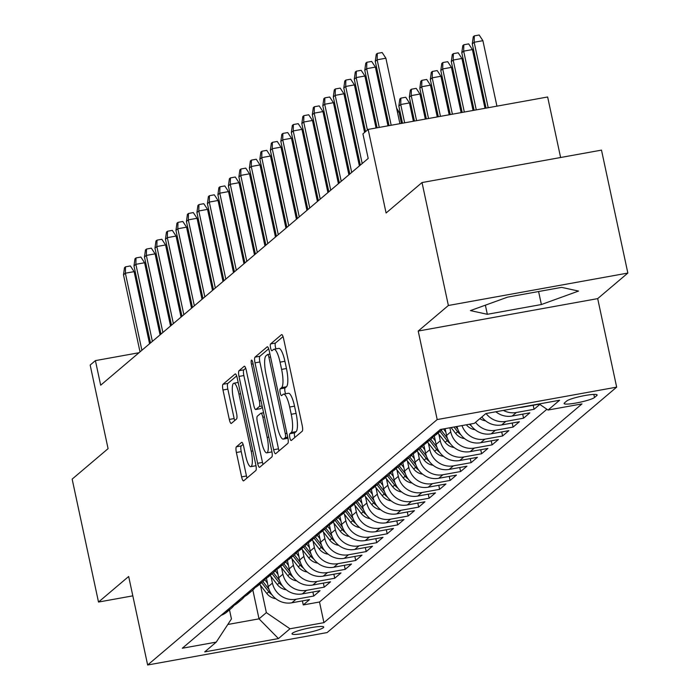 <?xml version="1.0" encoding="UTF-8"?>
<svg xmlns="http://www.w3.org/2000/svg" width="700" height="700" viewBox="0 0 700 700"><rect width="100%" height="100%" fill="white"/><g stroke="black" fill="none" stroke-linecap="round" stroke-linejoin="round"><path stroke-width="1.05" d="M289.835 437.71A3.482 0.823 -100.2 0 0 291.174 440.536A3.482 0.823 -100.2 0 0 291.279 440.484L302.225 431.209A4.979 1.181 -100.2 0 0 302.216 425.512L283.588 338.625A4.979 1.181 -100.2 0 0 281.671 334.6A4.979 1.181 -100.2 0 0 281.523 334.67L270.585 343.945A3.482 0.823 -100.2 0 0 270.585 347.935A3.482 0.823 -100.2 0 0 271.933 350.752A3.482 0.823 -100.2 0 0 272.029 350.7L273.446 349.501A15.934 3.771 -100.2 0 1 273.928 349.265A15.934 3.771 -100.2 0 1 280.053 362.154L281.61 369.399A15.934 3.771 -100.2 0 1 281.627 387.634L280.21 388.832A3.482 0.823 -100.2 0 0 280.21 392.822A3.482 0.823 -100.2 0 0 281.549 395.64A3.482 0.823 -100.2 0 0 281.654 395.596L283.071 394.389A15.934 3.771 -100.2 0 1 283.553 394.152A15.934 3.771 -100.2 0 1 289.678 407.041L291.235 414.286A15.934 3.771 -100.2 0 1 291.244 432.521L289.835 433.729A3.482 0.823 -100.2 0 0 289.835 437.71M283.553 394.152L288.4 393.277A15.934 3.771 -100.2 0 1 294.525 406.166L296.082 413.411A15.934 3.771 -100.2 0 1 296.1 431.646L294.683 432.845A3.482 0.823 -100.2 0 0 294.683 436.835A3.482 0.823 -100.2 0 0 294.84 437.465M283.036 336.621L275.433 343.07A3.482 0.823 -100.2 0 0 275.441 347.06A3.482 0.823 -100.2 0 0 275.984 348.898M273.928 349.265L278.775 348.39A15.934 3.771 -100.2 0 1 284.909 361.279L286.457 368.515A15.934 3.771 -100.2 0 1 286.475 386.759L285.058 387.957A3.482 0.823 -100.2 0 0 285.058 391.947A3.482 0.823 -100.2 0 0 285.609 393.785M323.382 627.646A16.231 2.144 167.9 0 0 323.733 627.051A16.231 2.144 167.9 0 0 309.321 627.97A16.231 2.144 167.9 0 0 292.338 633.255A16.231 2.144 167.9 0 0 291.988 633.859A16.231 2.144 167.9 0 0 306.399 632.94A16.231 2.144 167.9 0 0 323.382 627.646M236.381 446.801A4.979 1.181 -100.2 0 0 236.39 452.498L241.614 476.875A4.979 1.181 -100.2 0 0 243.53 480.9A4.979 1.181 -100.2 0 0 243.679 480.83L255.832 470.531A4.979 1.181 -100.2 0 0 255.824 464.835L237.204 377.947A4.979 1.181 -100.2 0 0 235.287 373.922A4.979 1.181 -100.2 0 0 235.139 373.993L222.985 384.291A4.979 1.181 -100.2 0 0 222.985 389.996L229.303 419.44A4.979 1.181 -100.2 0 0 231.219 423.465A4.979 1.181 -100.2 0 0 231.368 423.395L236.565 418.985A4.979 1.181 -100.2 0 0 236.565 413.28L233.432 398.685A13.318 3.159 -100.2 0 1 233.818 383.241A13.318 3.159 -100.2 0 1 238.936 394.012L251.204 451.211A13.318 3.159 -100.2 0 1 250.819 466.655A13.318 3.159 -100.2 0 1 245.691 455.884L243.652 446.346A4.979 1.181 -100.2 0 0 241.736 442.321A4.979 1.181 -100.2 0 0 241.588 442.391L236.381 446.801L241.237 445.926A4.979 1.181 -100.2 0 0 241.237 451.623L246.47 476A4.979 1.181 -100.2 0 0 247.013 478.004M448.376 305.489L418.215 331.047L597.686 298.62L627.847 273.061L448.376 305.489L422.021 182.551L386.094 213.001L368.165 129.412L362.924 133.857L368.191 158.445L100.678 385.201L95.41 360.614L90.16 365.059L108.08 448.656L72.152 479.115L98.507 602.053L132.816 595.849M418.215 331.047L437.194 419.562L147.648 665L128.669 576.485L98.507 602.053M273.639 449.733A4.979 1.181 -100.2 0 0 275.555 453.758A4.979 1.181 -100.2 0 0 275.704 453.688L287.858 443.38A4.979 1.181 -100.2 0 0 287.849 437.684L269.229 350.805A4.979 1.181 -100.2 0 0 267.312 346.771A4.979 1.181 -100.2 0 0 267.164 346.85L255.01 357.149A4.979 1.181 -100.2 0 0 255.01 362.845L273.639 449.733L278.495 448.858A4.979 1.181 -100.2 0 0 279.037 450.852M271.845 456.96L259.691 467.259A4.979 1.181 -100.2 0 1 259.543 467.329A4.979 1.181 -100.2 0 1 257.626 463.304L238.998 376.416A4.979 1.181 -100.2 0 1 238.998 370.72L244.195 366.31A4.979 1.181 -100.2 0 1 244.344 366.24A4.979 1.181 -100.2 0 1 246.26 370.265L253.811 405.501A4.979 1.181 -100.2 0 0 255.727 409.526A4.979 1.181 -100.2 0 0 255.876 409.456L259.332 406.534A4.979 1.181 -100.2 0 0 259.324 400.829L251.457 364.149A3.482 0.823 -100.2 0 1 251.562 360.106A3.482 0.823 -100.2 0 1 252.901 362.924L271.836 451.255A4.979 1.181 -100.2 0 1 271.845 456.96M422.021 182.551L601.492 150.124L627.847 273.061M302.391 600.889L303.257 604.931L309.549 599.602L291.848 602.796L296.047 599.244A20.291 19.53 -130.3 0 1 272.422 583.074L271.023 576.538M312.882 591.999L313.749 596.041L320.04 590.704L302.339 593.906L306.539 590.345A20.291 19.53 -130.3 0 1 282.914 574.184L281.514 567.648M323.374 583.109L324.24 587.151L330.531 581.814L312.83 585.016L317.021 581.455A20.291 19.53 -130.3 0 1 293.405 565.294L292.005 558.758M333.865 574.219L334.731 578.253L341.023 572.924L323.321 576.117L327.512 572.565A20.291 19.53 -130.3 0 1 303.896 556.395L302.496 549.859M344.356 565.32L345.223 569.363L351.514 564.025L333.812 567.227L338.004 563.666A20.291 19.53 -130.3 0 1 314.387 547.505L312.988 540.969M354.848 556.43L355.714 560.472L362.005 555.135L344.304 558.337L348.495 554.776A20.291 19.53 -130.3 0 1 324.879 538.615L323.479 532.079M365.339 547.54L366.205 551.582L372.496 546.245L354.795 549.439L358.986 545.886A20.291 19.53 -130.3 0 1 335.37 529.725L333.97 523.18M375.83 538.641L376.696 542.684L382.988 537.355L365.286 540.549L369.477 536.996A20.291 19.53 -130.3 0 1 345.861 520.826L344.461 514.29M386.321 529.751L387.188 533.794L393.479 528.456L375.777 531.659L379.969 528.097A20.291 19.53 -130.3 0 1 356.352 511.936L354.953 505.4M396.812 520.861L397.679 524.904L403.97 519.566L386.269 522.769L390.46 519.207A20.291 19.53 -130.3 0 1 366.844 503.046L365.444 496.51M407.304 511.971L408.17 516.005L414.461 510.676L396.76 513.87L400.951 510.317A20.291 19.53 -130.3 0 1 377.335 494.148L375.935 487.611M417.795 503.073L418.661 507.115L424.953 501.778L407.251 504.98L411.442 501.419A20.291 19.53 -130.3 0 1 387.826 485.258L386.426 478.721M428.277 494.183L429.144 498.225L435.444 492.887L417.734 496.09L421.934 492.529A20.291 19.53 -130.3 0 1 398.317 476.367L396.918 469.831M438.769 485.293L439.635 489.335L445.935 483.998L428.225 487.191L432.425 483.639A20.291 19.53 -130.3 0 1 408.809 467.477L407.4 460.933M449.26 476.394L450.126 480.436L456.426 475.108L438.716 478.301L442.916 474.749A20.291 19.53 -130.3 0 1 419.3 458.579L417.891 452.043M459.751 467.504L460.617 471.546L466.918 466.209L449.207 469.411L453.407 465.85A20.291 19.53 -130.3 0 1 429.791 449.689L428.382 443.152M470.242 458.614L471.109 462.656L477.409 457.319L459.699 460.521L463.899 456.96A20.291 19.53 -130.3 0 1 440.283 440.799L438.874 434.262M480.734 449.724L481.6 453.758L487.9 448.429L470.19 451.623L474.39 448.07A20.291 19.53 -130.3 0 1 450.765 431.9L449.881 427.77M491.225 440.825L492.091 444.868L498.391 439.53L480.681 442.733L484.881 439.171A20.291 19.53 -130.3 0 1 461.991 425.582M501.716 431.935L502.582 435.977L508.883 430.64L491.173 433.842L495.373 430.281A20.291 19.53 -130.3 0 1 475.528 422.336M512.207 423.045L513.074 427.088L519.374 421.75L501.664 424.944L505.864 421.391A20.291 19.53 -130.3 0 1 486.08 413.534M522.699 414.146L523.565 418.189L529.856 412.851L512.155 416.054L516.355 412.501A20.291 19.53 -130.3 0 1 503.361 410.41M533.19 405.256L534.056 409.299L539.831 404.399M291.848 602.796A20.291 19.53 49.7 0 1 268.231 586.635L266.42 578.191M302.339 593.906A20.291 19.53 49.7 0 1 278.723 577.745L276.911 569.301M312.83 585.016A20.291 19.53 49.7 0 1 289.214 568.846L287.402 560.403M323.321 576.117A20.291 19.53 49.7 0 1 299.705 559.956L297.894 551.512M333.812 567.227A20.291 19.53 49.7 0 1 310.188 551.066L308.385 542.622M344.304 558.337A20.291 19.53 49.7 0 1 320.679 542.168L318.876 533.724M354.795 549.439A20.291 19.53 49.7 0 1 331.17 533.278L329.368 524.834M365.286 540.549A20.291 19.53 49.7 0 1 341.661 524.387L339.85 515.944M375.777 531.659A20.291 19.53 49.7 0 1 352.152 515.497L350.341 507.054M386.269 522.769A20.291 19.53 49.7 0 1 362.644 506.599L360.832 498.155M396.76 513.87A20.291 19.53 49.7 0 1 373.135 497.709L371.324 489.265M407.251 504.98A20.291 19.53 49.7 0 1 383.626 488.819L381.815 480.375M417.734 496.09A20.291 19.53 49.7 0 1 394.118 479.92L392.306 471.476M428.225 487.191A20.291 19.53 49.7 0 1 404.609 471.03L402.797 462.586M438.716 478.301A20.291 19.53 49.7 0 1 415.1 462.14L413.289 453.696M449.207 469.411A20.291 19.53 49.7 0 1 425.591 453.241L423.78 444.806M459.699 460.521A20.291 19.53 49.7 0 1 436.082 444.351L434.271 435.908M470.19 451.623A20.291 19.53 49.7 0 1 446.574 435.461L445.113 428.627M480.681 442.733A20.291 19.53 49.7 0 1 457.065 426.571L457.048 426.475M566.738 400.986L564.428 402.946A15.724 2.074 167.9 0 0 564.086 403.524A15.724 2.074 167.9 0 0 578.051 402.64A15.724 2.074 167.9 0 0 594.51 397.512L596.811 395.553A15.724 2.074 167.9 0 0 597.153 394.975A15.724 2.074 167.9 0 0 583.196 395.859A15.724 2.074 167.9 0 0 566.738 400.986M437.194 419.562L616.665 387.135L327.119 632.572L147.648 665M303.257 604.931L319.506 602L323.934 622.65L582.006 403.891L548.056 410.034L539.157 403.944M323.934 622.65L289.984 628.784L278.442 638.566L204.715 651.892L216.248 642.11L182.298 648.244L440.37 429.485L474.329 423.351L485.87 413.569L559.597 400.251L548.056 410.034M519.645 407.47A20.291 19.53 49.7 0 0 522.646 407.164L539.429 404.127M534.056 409.299L516.355 412.501M523.565 418.189L505.864 421.391M513.074 427.088L495.373 430.281M502.582 435.977L484.881 439.171M492.091 444.868L474.39 448.07M481.6 453.758L463.899 456.96M471.109 462.656L453.407 465.85M460.617 471.546L442.916 474.749M450.126 480.436L432.425 483.639M439.635 489.335L421.934 492.529M429.144 498.225L411.442 501.419M418.661 507.115L400.951 510.317M408.17 516.005L390.46 519.207M397.679 524.904L379.969 528.097M387.188 533.794L369.477 536.996M376.696 542.684L358.986 545.886M366.205 551.582L348.495 554.776M355.714 560.472L338.004 563.666M345.223 569.363L327.512 572.565M334.731 578.253L317.021 581.455M324.24 587.151L306.539 590.345M313.749 596.041L296.047 599.244M319.506 602L546.91 409.246M252.84 590.021L259.017 618.844L266.359 612.622L260.531 585.436M560.613 157.509L547.645 96.985L368.165 129.412M597.686 298.62L616.665 387.135M138.968 352.739L95.41 360.614M227.797 624.488L259.017 618.844L278.442 638.566M229.486 609.84L231.438 618.931L216.248 642.11M442.549 429.091A20.291 19.53 -130.3 0 1 441.035 430.526A20.291 19.53 -130.3 0 1 435.164 433.904M495.854 411.766A20.291 19.53 49.7 0 0 512.155 416.054M433.396 436.398A20.291 19.53 -130.3 0 1 430.544 439.416A20.291 19.53 -130.3 0 1 424.672 442.794M430.964 437.465A20.291 19.53 49.7 0 0 436.844 434.079L441.035 430.526M481.819 416.999A20.291 19.53 49.7 0 0 501.664 424.944M422.905 445.287A20.291 19.53 -130.3 0 1 420.053 448.306A20.291 19.53 -130.3 0 1 414.181 451.692M420.473 446.355A20.291 19.53 49.7 0 0 426.352 442.969L430.544 439.416M470.12 424.113A20.291 19.53 49.7 0 0 491.173 433.842M412.414 454.186A20.291 19.53 -130.3 0 1 409.561 457.196A20.291 19.53 -130.3 0 1 403.69 460.582M409.981 455.245A20.291 19.53 49.7 0 0 415.861 451.867L420.053 448.306M401.922 463.076A20.291 19.53 -130.3 0 1 399.07 466.095A20.291 19.53 -130.3 0 1 393.199 469.472M399.49 464.144A20.291 19.53 49.7 0 0 405.37 460.758L409.561 457.196M391.431 471.966A20.291 19.53 -130.3 0 1 388.579 474.985A20.291 19.53 -130.3 0 1 382.707 478.371M388.999 473.034A20.291 19.53 49.7 0 0 394.879 469.648L399.07 466.095M380.94 480.865A20.291 19.53 -130.3 0 1 378.088 483.875A20.291 19.53 -130.3 0 1 372.216 487.261M378.507 481.924A20.291 19.53 49.7 0 0 384.387 478.546L388.579 474.985M370.449 489.755A20.291 19.53 -130.3 0 1 367.605 492.774A20.291 19.53 -130.3 0 1 361.725 496.151M368.016 490.814A20.291 19.53 49.7 0 0 373.896 487.436L378.088 483.875M359.957 498.645A20.291 19.53 -130.3 0 1 357.114 501.664A20.291 19.53 -130.3 0 1 351.234 505.041M357.525 499.713A20.291 19.53 49.7 0 0 363.405 496.326L367.605 492.774M349.466 507.535A20.291 19.53 -130.3 0 1 346.623 510.554A20.291 19.53 -130.3 0 1 340.743 513.94M347.034 508.602A20.291 19.53 49.7 0 0 352.914 505.216L357.114 501.664M338.984 516.434A20.291 19.53 -130.3 0 1 336.131 519.444A20.291 19.53 -130.3 0 1 330.251 522.83M336.543 517.492A20.291 19.53 49.7 0 0 342.422 514.115L346.623 510.554M328.493 525.324A20.291 19.53 -130.3 0 1 325.64 528.343A20.291 19.53 -130.3 0 1 319.76 531.72M326.051 526.391A20.291 19.53 49.7 0 0 331.931 523.005L336.131 519.444M318.001 534.214A20.291 19.53 -130.3 0 1 315.149 537.233A20.291 19.53 -130.3 0 1 309.269 540.619M315.56 535.281A20.291 19.53 49.7 0 0 321.44 531.895L325.64 528.343M307.51 543.113A20.291 19.53 -130.3 0 1 304.658 546.122A20.291 19.53 -130.3 0 1 298.777 549.509M305.069 544.171A20.291 19.53 49.7 0 0 310.949 540.794L315.149 537.233M297.019 552.003A20.291 19.53 -130.3 0 1 294.166 555.021A20.291 19.53 -130.3 0 1 288.286 558.399M294.586 553.061A20.291 19.53 49.7 0 0 300.457 549.684L304.658 546.122M286.527 560.892A20.291 19.53 -130.3 0 1 283.675 563.911A20.291 19.53 -130.3 0 1 277.795 567.298M284.095 561.96A20.291 19.53 49.7 0 0 289.966 558.574L294.166 555.021M276.036 569.782A20.291 19.53 -130.3 0 1 273.184 572.801A20.291 19.53 -130.3 0 1 267.304 576.188M273.604 570.85A20.291 19.53 49.7 0 0 279.475 567.464L283.675 563.911M265.545 578.681A20.291 19.53 -130.3 0 1 262.692 581.691A20.291 19.53 -130.3 0 1 256.812 585.077M263.113 579.74A20.291 19.53 49.7 0 0 268.984 576.363L273.184 572.801M255.054 587.571A20.291 19.53 -130.3 0 1 252.201 590.59A20.291 19.53 -130.3 0 1 246.321 593.968M252.621 588.639A20.291 19.53 49.7 0 0 258.493 585.253L262.692 581.691M244.562 596.461A20.291 19.53 -130.3 0 1 241.71 599.48A20.291 19.53 -130.3 0 1 235.83 602.866M242.13 597.529A20.291 19.53 49.7 0 0 248.001 594.142L252.201 590.59M234.071 605.36A20.291 19.53 -130.3 0 1 231.219 608.37A20.291 19.53 -130.3 0 1 225.339 611.756M231.639 606.419A20.291 19.53 49.7 0 0 237.51 603.041L241.71 599.48M221.148 615.309A20.291 19.53 49.7 0 0 227.027 611.931L231.219 608.37M266.359 612.622L289.984 628.784M470.426 310.599L487.323 314.3L541.38 304.526L578.524 291.069L561.628 287.368L507.57 297.132L470.426 310.599M538.589 291.533L541.38 304.526M485.371 305.183L487.323 314.3M268.678 348.801L259.858 356.274A4.979 1.181 -100.2 0 0 259.866 361.97L278.495 448.858M285.276 437.588A3.482 0.823 -100.2 0 0 285.267 433.598L268.922 357.332A3.482 0.823 -100.2 0 0 267.584 354.515A3.482 0.823 -100.2 0 0 267.479 354.567L265.983 355.828A15.934 3.771 -100.2 0 0 266 374.071L277.174 426.204A15.934 3.771 -100.2 0 0 283.308 439.092A15.934 3.771 -100.2 0 0 283.78 438.856L285.276 437.588L287.735 437.141M245.709 368.261L243.845 369.845A4.979 1.181 -100.2 0 0 243.854 375.541L262.483 462.429A4.979 1.181 -100.2 0 0 263.025 464.433M260.418 408.634A4.979 1.181 -100.2 0 0 260.584 408.651A4.979 1.181 -100.2 0 0 260.733 408.581L262.386 407.172M261.651 442.067A13.318 3.159 -100.2 0 0 266.779 452.839A13.318 3.159 -100.2 0 0 267.164 437.395L262.841 417.244A4.979 1.181 -100.2 0 0 260.925 413.219A4.979 1.181 -100.2 0 0 260.776 413.289L257.329 416.211A4.979 1.181 -100.2 0 0 257.338 421.916L261.651 442.067M266.779 452.839L271.626 451.964A13.318 3.159 -100.2 0 0 271.95 451.824M243.101 444.342L241.237 445.926M250.819 466.655L255.666 465.78A13.318 3.159 -100.2 0 0 255.981 465.64M236.652 375.944L227.832 383.416A4.979 1.181 -100.2 0 0 227.841 389.113L234.15 418.556A4.979 1.181 -100.2 0 0 234.701 420.56M472.281 43.864L473.27 36.768L474.32 35.875L479.168 35L482.895 40.688L474.171 42.262L472.281 43.864L486.054 108.106M474.32 35.875L474.171 42.262L488.198 107.721M482.895 40.688L496.93 106.146M399.919 123.672L385.884 58.214L377.151 59.789L391.186 125.247M375.27 61.39L376.259 54.294L377.309 53.401L377.151 59.789L375.27 61.39L389.043 125.641M377.309 53.401L382.156 52.526L385.884 58.214M461.79 52.754L462.779 45.657L463.829 44.765L468.676 43.89L472.412 49.578L463.68 51.153L461.79 52.754L474.119 110.267M463.829 44.765L463.68 51.153L476.262 109.874M472.412 49.578L484.995 108.299M451.299 61.652L452.287 54.547L453.338 53.664L458.185 52.789L461.921 58.467L453.189 60.051L451.299 61.652L462.184 112.42M453.338 53.664L453.189 60.051L464.327 112.035M461.921 58.467L473.06 110.46M496.064 411.941A13.449 12.941 -130.3 0 1 495.451 411.836M440.808 70.543L441.796 63.446L442.846 62.554L447.694 61.679L451.43 67.366L442.697 68.941L440.808 70.543L450.249 114.581M442.846 62.554L442.697 68.941L452.392 114.188M451.43 67.366L461.125 112.612M485.573 420.831A13.449 12.941 -130.3 0 1 479.867 418.652M430.316 79.433L431.305 72.336L432.355 71.444L437.203 70.569L440.939 76.256L432.206 77.831L430.316 79.433L438.314 116.734M432.355 71.444L432.206 77.831L440.457 116.349M440.939 76.256L449.19 114.765M387.984 125.825L375.392 67.104L366.669 68.688L379.251 127.409M364.779 70.289L365.767 63.184L366.817 62.3L366.669 68.688L364.779 70.289L377.108 127.794M366.817 62.3L371.665 61.425L375.392 67.104M376.049 127.986L364.901 76.002L356.178 77.578L367.421 130.043M354.287 79.179L355.276 72.082L356.326 71.19L356.178 77.578L354.287 79.179L365.531 131.644M356.326 71.19L361.174 70.315L364.901 76.002M364.604 132.431L354.41 84.892L345.686 86.468L362.197 163.52M343.796 88.069L344.785 80.973L345.835 80.08L345.686 86.468L343.796 88.069L360.316 165.121M345.835 80.08L350.683 79.205L354.41 84.892M359.389 165.909L343.928 93.782L335.195 95.366L351.706 172.41M333.305 96.968L334.294 89.862L335.344 88.979L335.195 95.366L333.305 96.968L349.825 174.011M335.344 88.979L340.191 88.095L343.928 93.782M475.081 429.721A13.449 12.941 -130.3 0 1 466.349 424.795M469.394 424.244A13.449 12.941 49.7 0 0 471.222 425.749M419.825 88.331L420.814 81.226L421.864 80.343L426.711 79.459L430.447 85.146L421.715 86.73L419.825 88.331L426.379 118.895M421.864 80.343L421.715 86.73L428.523 118.501M430.447 85.146L437.255 116.926M348.898 174.799L333.436 102.681L324.704 104.256L341.224 181.309M322.814 105.858L323.803 98.752L324.852 97.869L324.704 104.256L322.814 105.858L339.334 182.91M324.852 97.869L329.7 96.994L333.436 102.681M464.59 438.62A13.449 12.941 -130.3 0 1 455.656 433.431L451.071 427.551M457.861 429.328L455.805 426.694M453.976 427.026L457.651 431.743A13.449 12.941 49.7 0 0 460.731 434.648M409.334 97.221L410.322 90.125L411.373 89.233L416.22 88.358L419.956 94.045L411.224 95.62L409.334 97.221L414.444 121.047M411.373 89.233L411.224 95.62L416.588 120.663M419.956 94.045L425.32 119.079M338.406 183.697L322.945 111.571L314.213 113.146L330.733 190.199M312.322 114.747L313.311 107.651L314.361 106.759L314.213 113.146L312.322 114.747L328.842 191.8M314.361 106.759L319.209 105.884L322.945 111.571M445.83 432.005L443.433 428.934M454.099 447.51A13.449 12.941 -130.3 0 1 445.165 442.321L437.981 433.116M447.37 438.217L441.236 430.351M439.976 431.419L447.16 440.632A13.449 12.941 49.7 0 0 450.24 443.537M398.842 106.111L399.831 99.015L400.881 98.123L405.729 97.248L409.465 102.935L400.733 104.51L398.842 106.111L402.509 123.2M400.881 98.123L400.733 104.51L404.652 122.815M409.465 102.935L413.385 121.24M327.915 192.588L312.454 120.461L303.721 122.036L320.241 199.089M301.831 123.638L302.82 116.541L303.87 115.649L303.721 122.036L301.831 123.638L318.351 200.69M303.87 115.649L308.717 114.774L312.454 120.461M435.339 440.895L432.6 437.386M443.608 456.4A13.449 12.941 -130.3 0 1 434.674 451.211L427.49 442.006M436.879 447.108L430.745 439.25M429.485 440.317L436.669 449.523A13.449 12.941 49.7 0 0 439.749 452.427M396.611 108.22L398.974 111.825L401.45 123.393M398.974 111.825L397.442 112.105M317.424 201.477L301.963 129.351L293.23 130.935L309.75 207.987M291.34 132.536L292.329 125.431L293.379 124.547L293.23 130.935L291.34 132.536L307.86 209.589M293.379 124.547L298.226 123.672L301.963 129.351M424.848 449.785L422.109 446.276M433.125 465.29A13.449 12.941 -130.3 0 1 424.183 460.11L416.999 450.896M426.387 456.006L420.254 448.14M418.994 449.207L426.178 458.421A13.449 12.941 49.7 0 0 429.257 461.326M388.001 120.803L386.951 120.995M386.12 117.11L387.748 119.595M306.933 210.367L291.471 138.25L282.739 139.825L299.259 216.877M280.849 141.426L281.838 134.33L282.887 133.438L282.739 139.825L280.849 141.426L297.369 218.479M282.887 133.438L287.735 132.562L291.471 138.25M414.356 458.684L411.618 455.166M422.634 474.189A13.449 12.941 -130.3 0 1 413.691 469L406.507 459.786M415.896 464.896L409.762 457.03M408.502 458.097L415.686 467.311A13.449 12.941 49.7 0 0 418.766 470.216M375.629 126.009L376.828 127.846M296.441 219.266L280.98 147.14L272.248 148.715L288.767 225.767M270.358 150.316L271.346 143.22L272.396 142.327L272.248 148.715L270.358 150.316L286.877 227.369M272.396 142.327L277.244 141.452L280.98 147.14M403.865 467.574L401.126 464.065M412.142 483.079A13.449 12.941 -130.3 0 1 403.2 477.89L396.016 468.685M405.405 473.786L399.271 465.92M398.011 466.996L405.195 476.201A13.449 12.941 49.7 0 0 408.275 479.106M285.95 228.156L270.489 156.03L261.756 157.614L278.276 234.657M259.866 159.215L260.855 152.11L261.905 151.226L261.756 157.614L259.866 159.215L276.386 236.259M261.905 151.226L266.752 150.343L270.489 156.03M393.374 476.464L390.635 472.955M401.651 491.969A13.449 12.941 -130.3 0 1 392.709 486.789L385.525 477.575M394.914 482.685L388.78 474.819M387.52 475.886L394.704 485.091A13.449 12.941 49.7 0 0 397.784 487.996M356.527 147.481L355.477 147.674M354.646 143.789L356.274 146.274M275.459 237.046L259.998 164.929L251.265 166.504L267.785 243.556M249.375 168.105L250.364 161.009L251.414 160.116L251.265 166.504L249.375 168.105L265.895 245.157M251.414 160.116L256.27 159.241L259.998 164.929M382.882 485.363L380.144 481.845M391.16 500.867A13.449 12.941 -130.3 0 1 382.217 495.679L375.034 486.465M384.422 491.575L378.289 483.709M377.029 484.776L384.213 493.99A13.449 12.941 49.7 0 0 387.293 496.895M346.045 156.38L344.986 156.564M344.155 152.688L345.783 155.164M372.4 494.252L369.652 490.735M380.669 509.758A13.449 12.941 -130.3 0 1 371.735 504.569L364.543 495.364M373.931 500.465L367.797 492.599M366.537 493.666L373.721 502.88A13.449 12.941 49.7 0 0 376.801 505.785M335.554 165.27L334.495 165.463M333.664 161.577L335.291 164.062M361.909 503.142L359.161 499.634M370.178 518.648A13.449 12.941 -130.3 0 1 361.244 513.459L354.051 504.254M363.44 509.355L357.306 501.498M356.046 502.565L363.23 511.77A13.449 12.941 49.7 0 0 366.31 514.675M325.062 174.16L324.004 174.352M323.172 170.468L324.8 172.952M351.418 512.041L348.67 508.524M359.686 527.538A13.449 12.941 -130.3 0 1 350.752 522.358L343.56 513.144M352.949 518.254L346.815 510.387M345.555 511.455L352.739 520.669A13.449 12.941 49.7 0 0 355.828 523.574M314.571 183.05L313.512 183.242M312.681 179.366L314.309 181.843M340.926 520.931L338.179 517.414M349.195 536.436A13.449 12.941 -130.3 0 1 340.261 531.247L333.078 522.034M342.457 527.144L336.324 519.278M335.064 520.345L342.248 529.559A13.449 12.941 49.7 0 0 345.336 532.464M304.08 191.949L303.021 192.133M302.19 188.256L303.817 190.741M330.435 529.821L327.688 526.312M338.704 545.326A13.449 12.941 -130.3 0 1 329.77 540.137L322.586 530.933M331.966 536.034L325.832 528.168M324.572 529.244L331.765 538.449A13.449 12.941 49.7 0 0 334.845 541.354M293.589 200.839L292.53 201.031M291.699 197.146L293.326 199.631M319.944 538.711L317.196 535.202M328.213 554.216A13.449 12.941 -130.3 0 1 319.279 549.036L312.095 539.822M321.475 544.933L315.341 537.066M314.081 538.134L321.274 547.339A13.449 12.941 49.7 0 0 324.354 550.244M283.098 209.729L282.039 209.921M281.207 206.036L282.835 208.521M309.453 547.61L306.714 544.093M317.721 563.115A13.449 12.941 -130.3 0 1 308.787 557.926L301.604 548.712M310.984 553.822L304.85 545.956M303.59 547.024L310.783 556.238A13.449 12.941 49.7 0 0 313.863 559.142M272.606 218.627L271.547 218.811M270.716 214.935L272.344 217.411M298.961 556.5L296.223 552.983M307.23 572.005A13.449 12.941 -130.3 0 1 298.296 566.816L291.113 557.611M300.493 562.712L294.359 554.846M293.108 555.914L300.291 565.128A13.449 12.941 49.7 0 0 303.371 568.032M262.115 227.517L261.056 227.71M260.225 223.825L261.852 226.31M288.47 565.39L285.731 561.881M296.739 580.895A13.449 12.941 -130.3 0 1 287.805 575.706L280.621 566.501M290.001 571.602L283.868 563.745M282.616 564.812L289.8 574.017A13.449 12.941 49.7 0 0 292.88 576.923M251.624 236.407L250.565 236.6M249.734 232.715L251.361 235.2M277.979 574.289L275.24 570.771M286.248 589.785A13.449 12.941 -130.3 0 1 277.314 584.605L270.13 575.391M279.519 580.501L273.376 572.635M272.125 573.702L279.309 582.916A13.449 12.941 49.7 0 0 282.389 585.821M241.132 245.297L240.074 245.49M239.243 241.614L240.87 244.09M267.488 583.179L264.749 579.661M275.756 598.684A13.449 12.941 -130.3 0 1 266.822 593.495L259.639 584.281M269.027 589.391L262.885 581.525M261.634 582.593L268.817 591.806A13.449 12.941 49.7 0 0 271.898 594.711M230.641 254.196L229.582 254.38M228.751 250.504L230.379 252.989M264.967 245.945L249.506 173.819L240.774 175.394L257.294 252.446M238.884 176.995L239.873 169.899L240.922 169.006L240.774 175.394L238.884 176.995L255.404 254.047M240.922 169.006L245.779 168.131L249.506 173.819M254.476 254.835L239.015 182.709L230.282 184.284L246.803 261.336M228.392 185.885L229.381 178.789L230.431 177.896L230.282 184.284L228.392 185.885L244.912 262.938M230.431 177.896L235.287 177.021L239.015 182.709M243.985 263.725L228.524 191.599L219.791 193.183L236.311 270.235M217.901 194.784L218.89 187.679L219.94 186.795L219.791 193.183L217.901 194.784L234.421 271.836M219.94 186.795L224.796 185.92L228.524 191.599M233.494 272.615L218.032 200.498L209.3 202.072L225.82 279.125M207.41 203.674L208.399 196.577L209.449 195.685L209.3 202.072L207.41 203.674L223.93 280.726M209.449 195.685L214.305 194.81L218.032 200.498M223.002 281.514L207.541 209.388L198.809 210.963L215.329 288.015M196.919 212.564L197.916 205.468L198.957 204.575L198.809 210.963L196.919 212.564L213.439 289.616M198.957 204.575L203.814 203.7L207.541 209.388M212.511 290.404L197.05 218.278L188.317 219.861L204.838 296.914M186.428 221.463L187.425 214.357L188.466 213.474L188.317 219.861L186.428 221.463L202.947 298.506M188.466 213.474L193.322 212.59L197.05 218.278M202.02 299.294L186.559 227.176L177.826 228.751L194.346 305.804M175.945 230.352L176.934 223.256L177.975 222.364L177.826 228.751L175.945 230.352L192.456 307.405M177.975 222.364L182.831 221.489L186.559 227.176M191.529 308.192L176.067 236.066L167.335 237.641L183.855 314.694M165.454 239.243L166.442 232.146L167.492 231.254L167.335 237.641L165.454 239.243L181.965 316.295M167.492 231.254L172.34 230.379L176.067 236.066M181.037 317.082L165.576 244.956L156.844 246.54L173.364 323.584M154.963 248.132L155.951 241.036L157.001 240.144L156.844 246.54L154.963 248.132L171.474 325.185M157.001 240.144L161.849 239.269L165.576 244.956M170.546 325.973L155.085 253.855L146.352 255.43L162.873 332.483M144.471 257.031L145.46 249.926L146.51 249.043L146.352 255.43L144.471 257.031L160.982 334.084M146.51 249.043L151.357 248.168L155.085 253.855M160.055 334.863L144.594 262.745L135.87 264.32L152.381 341.373M133.98 265.921L134.969 258.825L136.019 257.933L135.87 264.32L133.98 265.921L150.5 342.974M136.019 257.933L140.866 257.058L144.594 262.745M149.564 343.761L134.102 271.635L125.379 273.21L141.89 350.262M123.489 274.811L124.477 267.715L125.528 266.822L125.379 273.21L123.489 274.811L140.009 351.864M125.528 266.822L130.375 265.947L134.102 271.635M268.231 586.635L272.422 583.074M278.723 577.745L282.914 574.184M289.214 568.846L293.405 565.294M299.705 559.956L303.896 556.395M310.188 551.066L314.387 547.505M320.679 542.168L324.879 538.615M331.17 533.278L335.37 529.725M341.661 524.387L345.861 520.826M352.152 515.497L356.352 511.936M362.644 506.599L366.844 503.046M373.135 497.709L377.335 494.148M383.626 488.819L387.826 485.258M394.118 479.92L398.317 476.367M404.609 471.03L408.809 467.477M415.1 462.14L419.3 458.579M425.591 453.241L429.791 449.689M436.082 444.351L440.283 440.799M446.574 435.461L450.765 431.9M596.61 394.581L596.811 395.553M593.845 394.415L594.51 397.512M296.1 431.646L291.244 432.521M296.082 413.411L291.235 414.286M294.525 406.166L289.678 407.041M285.058 387.957L280.21 388.832M286.475 386.759L281.627 387.634M286.457 368.515L281.61 369.399M284.909 361.279L280.053 362.154M275.433 343.07L270.585 343.945M294.683 432.845L289.835 433.729M259.866 361.97L255.01 362.845M259.858 356.274L255.01 357.149M286.912 433.3L285.267 433.598M270.559 357.035L268.922 357.332M269.938 354.121L267.697 354.524M287.936 438.104L283.78 438.856M262.483 462.429L257.626 463.304M243.854 375.541L238.998 376.416M243.845 369.845L238.998 370.72M260.733 408.581L255.876 409.456M262.141 406.026L259.332 406.534M260.969 400.54L259.324 400.829M253.102 363.851L251.457 364.149M268.8 437.098L267.164 437.395M264.486 416.946L262.841 417.244M263.594 412.781L261.091 413.236M252.84 450.914L251.204 451.211M240.581 393.715L238.936 394.012M234.15 418.556L229.303 419.44M227.841 389.113L222.985 389.996M227.832 383.416L222.985 384.291M246.47 476L241.614 476.875M241.237 451.623L236.39 452.498M455.656 433.431L457.651 431.743M445.165 442.321L447.16 440.632M434.674 451.211L436.669 449.523M424.183 460.11L426.178 458.421M413.691 469L415.686 467.311M403.2 477.89L405.195 476.201M392.709 486.789L394.704 485.091M382.217 495.679L384.213 493.99M371.735 504.569L373.721 502.88M361.244 513.459L363.23 511.77M350.752 522.358L352.739 520.669M340.261 531.247L342.248 529.559M329.77 540.137L331.765 538.449M319.279 549.036L321.274 547.339M308.787 557.926L310.783 556.238M298.296 566.816L300.291 565.128M287.805 575.706L289.8 574.017M277.314 584.605L279.309 582.916M266.822 593.495L268.817 591.806M269.929 354.086L267.584 354.515M287.963 438.244L283.308 439.092M260.584 408.651L255.727 409.526M263.576 412.738L260.925 413.219M238.166 382.454L233.818 383.241"/></g></svg>
